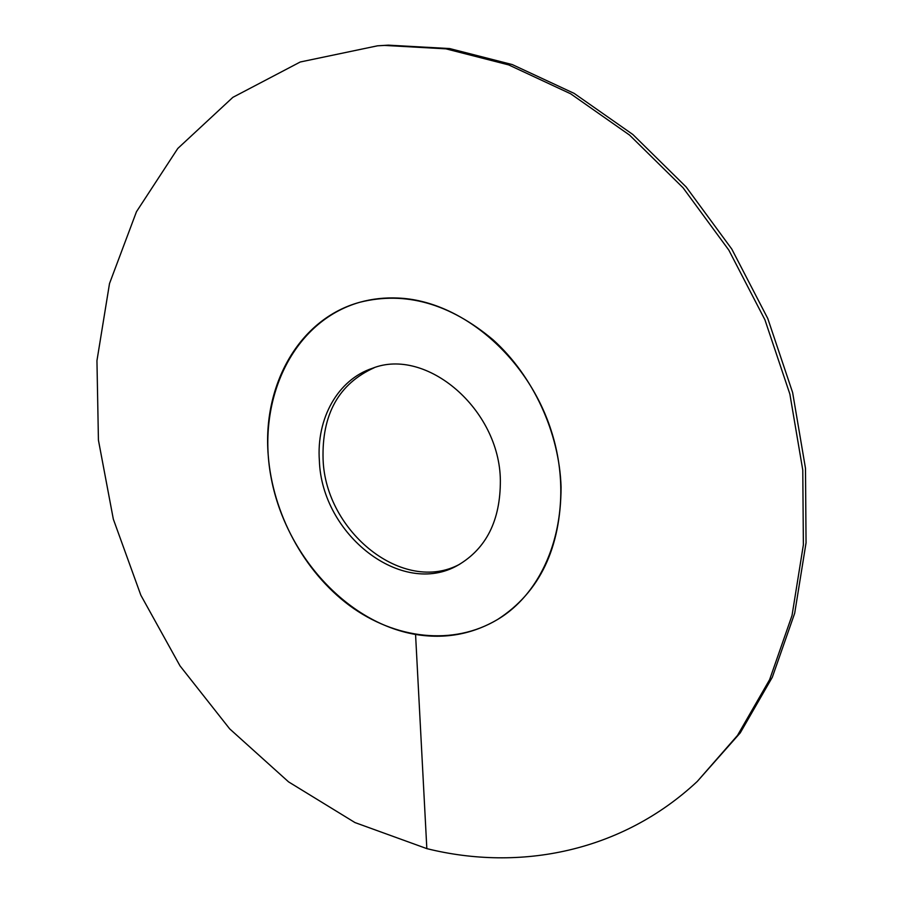 <?xml version="1.0" encoding="UTF-8"?>
<svg xmlns="http://www.w3.org/2000/svg" width="903" height="903" viewBox="0 0 903 903"><rect width="100%" height="100%" fill="white"/><g stroke="black" fill="none" stroke-linecap="round" stroke-linejoin="round"><path stroke-width="1.35" d="M268.214 455.236C272.616 513.435 303.826 571.497 349.405 605.461C394.995 639.166 453.227 646.243 497.79 619.368C539.689 592.266 560.786 548.189 561.079 487.135C559.397 432.74 533.176 375.964 493.151 339.867C449.728 303.464 405.323 290.924 359.936 302.234C372.047 298.859 384.689 297.459 397.839 298.035C461.659 300.439 529.214 357.915 552.128 433.575C575.369 509.179 550.108 588.146 497.79 619.368C472.495 634.278 445.089 639.301 415.561 634.448C346.018 622.573 284.671 553.652 270.866 476.287C256.633 399.047 292.944 321.231 359.936 302.234C299.096 318.703 262.355 385.163 268.214 455.236M319.38 460.812C316.242 418.755 337.666 379.644 372.487 368.266C426.205 346.797 499.731 409.115 500.364 480.52C500.465 520.331 486.367 548.539 458.069 565.154C401.835 597.797 321.761 534.655 319.38 460.812M374.327 367.679C338.862 383.685 321.773 414.24 323.082 459.345C325.452 532.093 403.539 594.784 459.762 564.206M426.837 848.628C519.88 871.722 621.715 851.992 697.274 781.445L737.503 735.426L769.627 679.643L792.033 615.462L803.377 544.802L802.778 470.091L789.865 394.08L764.909 319.764L728.811 250.086L683.063 187.779L629.594 135.111L570.673 93.799L508.671 64.903L445.913 48.841L384.531 45.421L377.51 45.816L300.248 61.991L232.861 97.343L177.801 148.453L136.477 211.697L109.511 283.542L96.948 360.692L98.427 440.145L113.326 519.146L140.834 595.19L180.002 665.861L229.689 728.868L288.565 781.874L354.958 822.565L426.837 848.628L415.561 634.448M697.274 781.445L740.257 732.875L772.325 677.227L794.696 613.227L806.052 542.793L805.487 468.318L792.631 392.568L767.776 318.499L731.791 249.07L686.178 186.989L632.868 134.513L574.105 93.359L512.261 64.564L449.638 48.559L388.38 45.15L377.51 45.816"/></g></svg>
